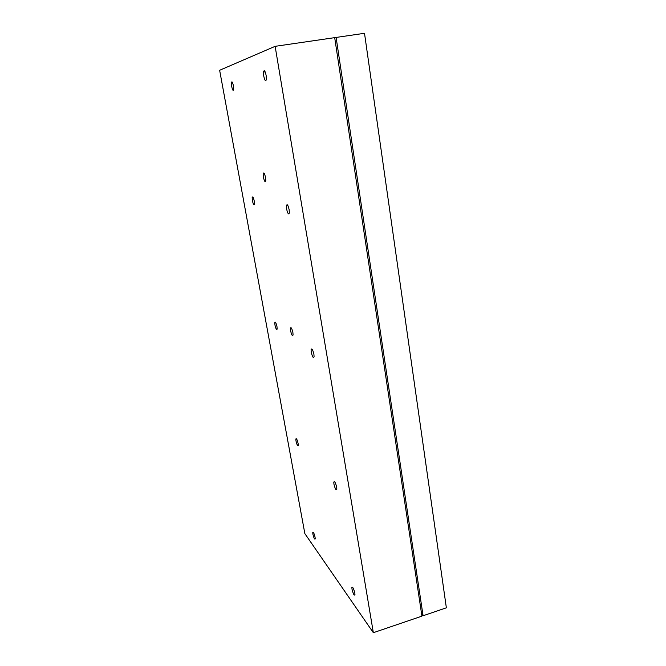 <?xml version="1.0" encoding="UTF-8"?>
<svg xmlns="http://www.w3.org/2000/svg" width="666" height="666" viewBox="0 0 666 666"><rect width="100%" height="100%" fill="white"/><g stroke="black" fill="none" stroke-linecap="round" stroke-linejoin="round"><path stroke-width="1" d="M421.595 613.935L423.085 615.75L446.362 607.817L364.51 33.3L336.105 37.438L423.085 615.75M336.105 37.438L334.74 37.954M263.753 76.099L263.503 72.094C264.144 69.539 265.026 70.621 266.125 75.341L266.375 79.329C265.717 81.876 264.843 80.802 263.753 76.099M312.903 534.182L312.754 532.509C313.311 531.651 314.086 533.225 315.068 537.229L315.218 538.894C314.66 539.735 313.886 538.161 312.903 534.182M231.676 86.397L231.402 82.709C231.868 80.944 232.534 81.993 233.416 85.839L233.691 89.519C233.225 91.275 232.551 90.235 231.676 86.397M311.247 352.231L311.072 349.742C311.78 347.927 312.72 349.417 313.902 354.212L314.077 356.676C313.361 358.483 312.421 357.001 311.247 352.231M274.975 325.108L274.775 322.685C275.291 321.345 276.024 322.652 276.973 326.598L277.164 329.021C276.648 330.344 275.915 329.046 274.975 325.108M352.006 589.177L351.873 587.537C352.63 586.471 353.613 588.344 354.836 593.165L354.97 594.788C354.204 595.845 353.221 593.972 352.006 589.177M286.613 209.007L286.397 205.819C287.079 203.596 287.987 204.862 289.127 209.624L289.344 212.795C288.661 215.01 287.745 213.753 286.613 209.007M296.004 441.009L295.829 439.036C296.37 437.953 297.128 439.41 298.093 443.39L298.26 445.354C297.719 446.42 296.969 444.971 296.004 441.009M252.397 200.649L252.164 197.627C252.655 196.045 253.355 197.203 254.27 201.107L254.504 204.112C254.012 205.694 253.313 204.537 252.397 200.649M333.932 484.132L333.791 482.167C334.523 480.76 335.489 482.459 336.696 487.271L336.846 489.235C336.105 490.626 335.14 488.927 333.932 484.132M263.386 177.123L263.153 173.859C263.719 171.936 264.51 173.11 265.518 177.397L265.751 180.644C265.176 182.567 264.394 181.393 263.386 177.123M290.609 330.844L290.418 328.355C291.009 326.781 291.833 328.163 292.89 332.5L293.073 334.973C292.474 336.538 291.65 335.165 290.609 330.844M275.133 46.329L219.638 70.271L304.853 533.608L373.343 632.7L421.928 616.142L334.69 37.646L275.133 46.329L373.343 632.7M263.503 72.094L265.151 71.836M312.754 532.509L313.353 532.325M231.402 82.709L232.476 82.542M311.072 349.742L312.304 349.442M274.775 322.685L275.632 322.486M351.873 587.537L352.672 587.279M286.397 205.819L287.879 205.528M295.829 439.036L296.545 438.836M252.164 197.627L253.147 197.436M333.791 482.167L334.773 481.876M263.153 173.859L264.385 173.635M290.418 328.355L291.45 328.113"/></g></svg>

